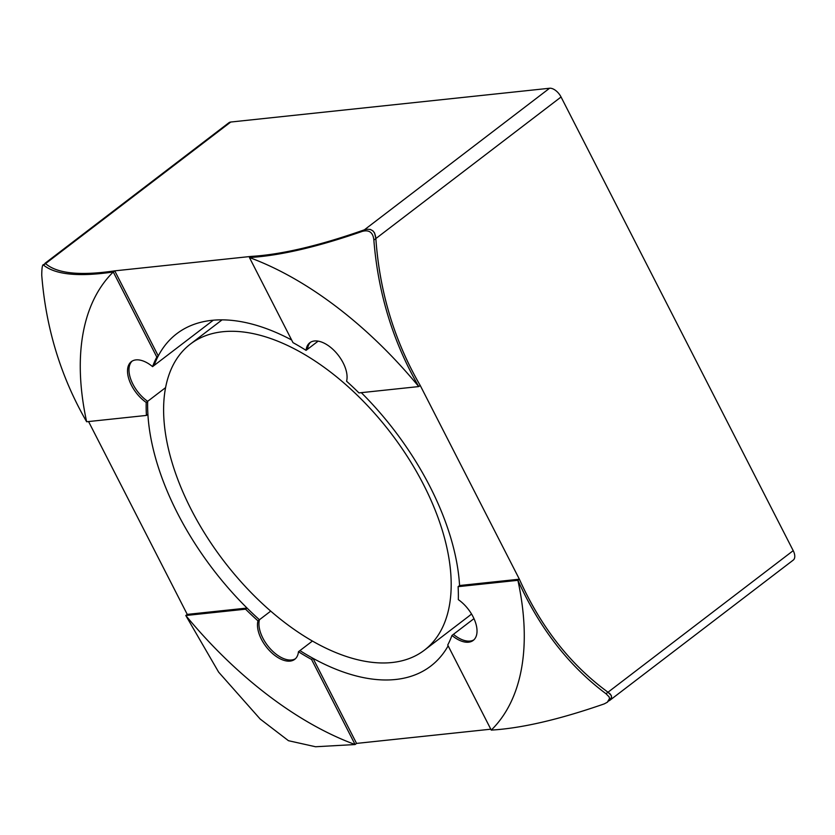 <?xml version="1.0" encoding="UTF-8"?>
<svg xmlns="http://www.w3.org/2000/svg" width="835" height="835" viewBox="0 0 835 835"><rect width="100%" height="100%" fill="white"/><g stroke="black" fill="none" stroke-linecap="round" stroke-linejoin="round"><path stroke-width="1.25" d="M473.977 618.631L453.426 634.339A27.524 15.03 -127.4 0 0 473.904 639.829A27.524 15.03 52.6 0 1 453.426 634.339L451.965 635.456A209.167 114.228 -127.4 0 1 447.727 645.027L491.262 730.103C521.52 728.287 559.168 719.561 604.206 703.905L607.296 702.256L609.508 698.634L609.112 696.87L606.012 693.749C568.865 665.975 539.493 628.16 517.898 580.315L519.37 579.198L420.214 385.446C394.423 340.983 379.643 292.02 375.854 238.57C379.549 291.749 394.339 340.711 420.214 385.446L418.752 386.574C393.076 342.131 378.109 293.304 373.861 240.094C373.088 232.527 369.268 229.604 362.39 231.347C317.519 246.962 279.871 255.698 249.446 257.545L292.981 342.632A209.167 114.228 -127.4 0 1 306.069 350.356A27.524 15.03 52.6 0 1 309.816 342.747A27.524 15.03 52.6 0 1 334.929 351.337A27.524 15.03 52.6 0 1 346.567 381.219A209.167 114.228 -127.4 0 1 358.956 392.909L418.752 386.574A297.448 162.439 -127.4 0 0 249.446 257.545L250.907 256.428C281.155 254.665 318.98 245.793 364.384 229.823C319.179 245.74 281.353 254.612 250.907 256.428L114.739 270.853L113.278 271.98C78.793 277.022 55.548 274.736 43.556 265.133L42.95 264.883L45.549 263.609C56.937 273.536 80.003 275.947 114.739 270.853C80.129 275.957 57.072 273.546 45.549 263.609L230.752 122.035L549.576 88.249A11.012 6.012 52.6 0 1 561.057 96.996L793.208 550.651A11.012 6.012 52.6 0 1 793.25 560.097L609.331 700.69L611.554 697.319L611.283 695.555L608.005 692.225C570.503 664.89 540.955 627.221 519.37 579.198L459.574 585.533A209.167 114.228 -127.4 0 0 361.305 392.659M318.145 341.129L307.541 349.239A27.524 15.03 52.6 0 1 310.578 342.225A27.524 15.03 -127.4 0 0 307.541 349.239L306.069 350.356M370.249 229.395L373.026 230.951L374.581 232.975L375.854 238.57C375.155 230.919 371.325 228.007 364.384 229.823L549.576 88.249M491.262 730.103A297.448 162.439 -127.4 0 0 517.898 580.315L458.102 586.661L459.574 585.533M451.965 635.456A27.524 15.03 -127.4 0 0 473.205 640.424A27.524 15.03 -127.4 0 0 475.157 621.511A27.524 15.03 -127.4 0 0 458.332 599.634A209.167 114.228 -127.4 0 0 458.102 586.661M245.573 609.174L247.045 608.057A209.167 114.228 -127.4 0 0 259.435 619.747L257.973 620.864A209.167 114.228 -127.4 0 1 245.573 609.174L185.787 615.51L218.634 672.133L260.186 719.05L288.461 740.697L315.546 746.751L355.094 744.538L311.559 659.452L313.021 658.335A209.167 114.228 -127.4 0 1 299.932 650.601L298.46 651.728A27.524 15.03 52.6 0 1 294.724 659.337A27.524 15.03 52.6 0 1 269.611 650.747A27.524 15.03 52.6 0 1 257.973 620.864M45.1 263.276L45.549 263.609L43.556 265.133C42.418 264.194 41.813 267.586 41.75 275.289C45.925 328.27 60.892 377.096 86.642 421.758L146.428 415.423L147.899 414.306A209.167 114.228 -127.4 0 1 147.67 401.332A27.524 15.03 52.6 0 1 132.097 361.137A27.524 15.03 -127.4 0 0 147.67 401.332A209.167 114.228 -127.4 0 0 259.435 619.747A27.524 15.03 -127.4 0 0 270.509 649.025A27.524 15.03 -127.4 0 0 295.423 658.742A27.524 15.03 52.6 0 1 270.509 649.025A27.524 15.03 52.6 0 1 259.435 619.747L270.717 611.116M490.792 729.195L356.566 743.411L313.021 658.335M247.045 608.057L187.249 614.393L185.787 615.51A297.448 162.439 -127.4 0 0 355.094 744.538L356.566 743.411M298.46 651.728A209.167 114.228 -127.4 0 0 311.559 659.452M291.624 339.981A209.167 114.228 -127.4 0 0 176.707 333.749A209.167 114.228 -127.4 0 0 154.037 365.5A209.167 114.228 -127.4 0 1 158.274 355.94L156.813 357.056A209.167 114.228 -127.4 0 0 152.575 366.628L213.29 320.212M165.58 387.638L146.198 402.449A209.167 114.228 -127.4 0 0 146.428 415.423M158.274 355.94L114.739 270.853M146.198 402.449A27.524 15.03 52.6 0 1 129.383 380.572A27.524 15.03 52.6 0 1 131.335 361.659A27.524 15.03 52.6 0 1 152.575 366.628M156.813 357.056L113.278 271.98A297.448 162.439 -127.4 0 0 86.642 421.758M519.37 579.198C540.798 627.012 570.336 664.681 608.005 692.225L610.375 694.146L611.439 695.993L611.408 698.018L607.296 702.256M187.249 614.393L88.573 421.56M44.986 263.328L228.905 122.735A11.012 6.012 52.6 0 1 230.752 122.035M312.426 641.05L299.932 650.601A209.167 114.228 -127.4 0 0 430.766 666.09A209.167 114.228 -127.4 0 0 448.144 645.841M392.033 662.52A192.655 105.21 -127.4 0 0 424.399 650.173A192.655 105.21 -127.4 0 0 390.978 433.229A192.655 105.21 -127.4 0 0 190.401 344.072A192.655 105.21 -127.4 0 0 206.182 535.726A192.655 105.21 -127.4 0 0 392.033 662.52M424.399 650.173L468.362 616.564A192.655 105.21 -127.4 0 0 471.514 613.976M373.861 240.094L561.057 96.996M362.39 231.347L364.384 229.823M606.012 693.749L793.208 550.651M190.401 344.072L222.068 319.857"/></g></svg>
